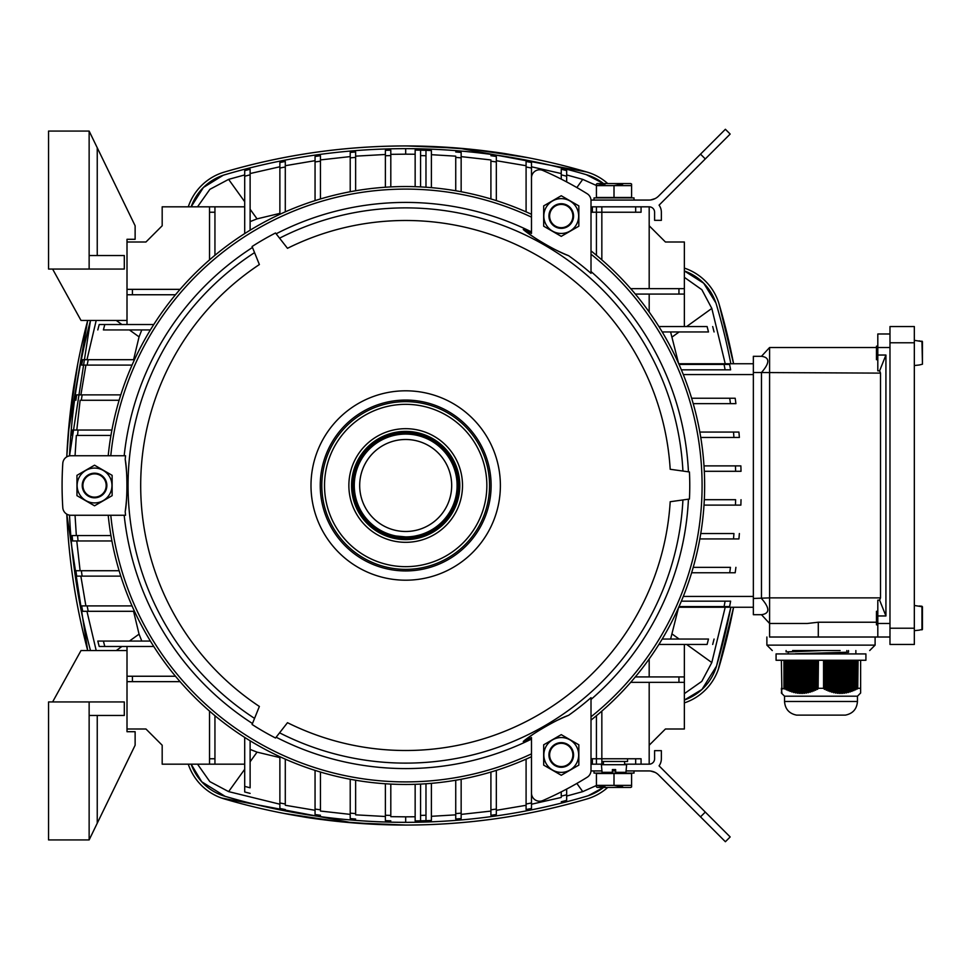 <?xml version="1.0" encoding="UTF-8"?>
<svg xmlns="http://www.w3.org/2000/svg" width="971" height="971" viewBox="0 0 971 971"><rect width="100%" height="100%" fill="white"/><g stroke="black" fill="none" stroke-linecap="round" stroke-linejoin="round"><path stroke-width="1.46" d="M89.138 131.073L89.138 269.052L48.55 269.052L48.55 131.073L89.138 131.073L135.127 225.77L135.127 239.291L127.007 239.291L127.007 320.454L81.018 320.454L52.604 269.052M89.138 269.052L124.3 269.052L124.3 255.531L89.138 255.531M132.032 365.096L87.159 365.096A633.104 633.104 0 0 1 88.227 359.695L134.484 359.695A298.971 298.971 0 0 1 150.384 329.934L103.399 329.934A624.984 624.984 0 0 1 104.807 324.52L99.212 324.52A630.397 630.397 0 0 0 97.804 329.934A630.397 630.397 0 0 1 99.212 324.52M244.704 233.574L244.704 170.641A638.517 638.517 0 0 1 250.117 169.245L250.117 174.829L250.117 169.245A638.517 638.517 0 0 0 244.704 170.641M153.758 646.48L99.212 646.48A630.397 630.397 0 0 1 97.804 641.066L103.399 641.066L97.804 641.066A630.397 630.397 0 0 0 99.212 646.48M127.007 241.997L145.953 241.997L162.181 225.77L162.181 206.823L244.704 206.823M592.371 212.236L592.371 206.823L596.425 206.823L596.425 212.236L601.838 212.236L601.838 206.823L596.425 206.823M649.186 288.666L649.186 206.823L635.665 206.823L635.665 212.236M127.007 681.654L127.007 676.241L132.42 676.241L132.42 681.654L127.007 681.654L127.007 731.709L135.127 731.709L135.127 745.23L97.246 823.214L97.246 715.469M127.007 676.241L127.007 646.48M127.007 320.454L127.007 324.52M649.186 682.334L649.186 764.177L635.665 764.177L635.665 758.764M601.838 711.124L601.838 764.177L591.011 764.177L592.371 764.177L592.371 758.764M591.011 758.764L641.066 758.764L641.066 764.177L624.62 764.177M127.007 729.003L145.953 729.003L162.181 745.23L162.181 764.177L244.704 764.177M566.663 181.941L566.663 170.641A638.517 638.517 0 0 0 561.25 169.245L561.25 174.829L561.25 169.245A638.517 638.517 0 0 1 566.663 170.641M175.472 676.241L132.42 676.241M180.072 681.654L132.42 681.654M214.943 715.712L214.943 758.764L209.53 758.764L209.53 764.177M214.943 764.177L214.943 758.764M209.53 711.124L209.53 758.764M214.943 206.823L214.943 212.236L209.53 212.236L209.53 206.823M214.943 255.288L214.943 212.236M209.53 259.876L209.53 212.236M175.472 294.759L132.42 294.759L132.42 289.346L127.007 289.346M127.007 294.759L132.42 294.759M180.072 289.346L132.42 289.346M153.758 324.52L104.807 324.52M596.425 764.177L596.425 715.712M596.425 255.288L596.425 212.236L591.011 212.236M601.838 259.876L601.838 212.236L641.066 212.236L641.066 206.823L601.838 206.823M662.21 331.961L708.49 331.961A624.984 624.984 0 0 0 707.094 326.547L658.896 326.547M662.21 639.039L708.49 639.039A624.984 624.984 0 0 1 707.094 644.453L658.896 644.453M678.947 682.334L678.947 676.921L684.361 676.921L684.361 682.334L630.713 682.334M678.947 676.921L635.337 676.921M649.186 225.77L665.426 241.997L684.361 241.997L684.361 288.666L630.713 288.666M678.947 288.666L678.947 294.079L684.361 294.079L684.361 288.666M678.947 294.079L635.337 294.079M689.459 498.706A284.09 284.09 0 0 0 689.459 472.294A284.09 284.09 0 0 1 689.459 498.706M428.029 820.604L429.194 820.556L428.029 820.604M431.391 783.354L431.391 820.471L425.978 820.665A638.517 638.517 0 0 1 420.564 820.823L415.151 820.92L422.701 820.762L420.564 820.823L420.564 815.409L420.564 820.823L423.854 820.738L420.564 820.823A638.517 638.517 0 0 0 425.978 820.665L425.104 820.701M423.271 820.75L424.958 820.701M415.151 150.08L420.564 150.177L415.151 150.08L420.564 150.177L415.151 150.08L415.151 186.687M431.391 187.646L431.391 150.529L423.841 150.262M428.029 150.396L429.194 150.444L428.029 150.396M423.271 150.25L421.584 150.202L423.271 150.25M425.626 150.323L425.978 150.335A638.517 638.517 0 0 0 420.564 150.177L423.15 150.25L420.589 150.177L420.564 155.591A633.104 633.104 0 0 1 425.978 155.748L425.978 150.335A638.517 638.517 0 0 0 420.564 150.177L420.564 186.905M420.564 784.095L420.564 815.409A633.104 633.104 0 0 0 425.978 815.252L425.978 820.75M425.978 783.779L425.978 815.252M425.978 187.221L425.978 155.748M738.676 432.071L699.836 432.071M733.506 432.071A633.104 633.104 0 0 1 733.942 437.472L739.368 437.472A638.517 638.517 0 0 0 738.931 432.071A638.517 638.517 0 0 1 739.368 437.472L700.771 437.472M735.46 465.886A633.104 633.104 0 0 1 735.605 471.299L741.019 471.299A638.517 638.517 0 0 0 740.873 465.886L704.011 465.886M740.873 505.114A638.517 638.517 0 0 0 741.019 499.701A638.517 638.517 0 0 1 740.873 505.114L735.46 505.114A633.104 633.104 0 0 0 735.605 499.701L704.315 499.701M738.676 538.929L738.931 538.929A638.517 638.517 0 0 0 739.368 533.528A638.517 638.517 0 0 1 738.931 538.929L733.506 538.929A633.104 633.104 0 0 0 733.942 533.528L700.771 533.528M734.913 572.756L735.193 572.756A638.517 638.517 0 0 0 735.909 567.343A638.517 638.517 0 0 1 735.193 572.756L729.719 572.756A633.104 633.104 0 0 0 730.459 567.343L693.233 567.343M734.913 398.244L691.631 398.244M729.719 398.244A633.104 633.104 0 0 1 730.459 403.657L735.909 403.657A638.517 638.517 0 0 0 735.193 398.244A638.517 638.517 0 0 1 735.909 403.657L693.233 403.657M730.058 366.88L730.617 369.842A638.517 638.517 0 0 0 729.597 364.428L679.032 364.428M724.075 364.428A633.104 633.104 0 0 1 725.106 369.842L730.617 369.842M678.741 363.749L753.35 363.749M724.075 606.572A633.104 633.104 0 0 0 725.106 601.158L730.617 601.158L729.597 606.572L730.617 601.158L725.106 601.158L730.617 601.158A638.517 638.517 0 0 1 729.597 606.572L679.032 606.572M753.35 607.251L678.741 607.251M542.85 170.459A343.613 343.613 0 0 1 587.188 193.739A8.12 8.12 0 0 1 591.011 200.633L591.011 273.337A281.711 281.711 0 0 0 568.593 255.676C557.827 252.108 531.671 236.997 523.26 229.496A281.711 281.711 0 0 1 531.489 233.441L531.489 177.899A8.12 8.12 0 0 1 542.85 170.459L542.85 170.459A343.613 343.613 0 0 1 587.188 193.739A8.12 8.12 0 0 1 591.011 200.633L591.011 250.906A298.971 298.971 0 0 1 591.011 720.094L591.011 770.367A8.12 8.12 0 0 1 587.188 777.261A8.12 8.12 0 0 0 591.011 770.367L591.011 697.663A281.711 281.711 0 0 1 568.593 715.324C557.9 718.868 531.744 733.955 523.26 741.504A281.711 281.711 0 0 0 531.489 737.559L531.489 808.479A638.517 638.517 0 0 1 526.088 809.535L526.088 804.024L526.088 809.535A638.517 638.517 0 0 0 531.489 808.479M542.85 800.541L542.85 800.541A343.613 343.613 0 0 0 587.188 777.261A343.613 343.613 0 0 1 542.85 800.541A8.12 8.12 0 0 1 531.489 793.101M108.206 455.739L125.55 455.739A281.711 281.711 0 0 0 125.198 459.332C127.492 470.437 127.48 500.648 125.198 511.668A281.711 281.711 0 0 0 125.55 515.261L70.895 515.261A8.12 8.12 0 0 1 62.799 507.663A343.613 343.613 0 0 1 62.799 463.337A8.12 8.12 0 0 1 70.895 455.739L108.206 455.739A298.971 298.971 0 0 1 531.489 214.3M70.895 515.261L108.206 515.261L70.895 515.261M561.25 179.125L561.25 174.829A633.104 633.104 0 0 1 566.663 176.224M120.792 576.131L76.66 576.131A638.517 638.517 0 0 1 75.908 570.73L81.37 570.73L75.908 570.73A638.517 638.517 0 0 0 76.66 576.131M119.13 570.73L81.37 570.73A633.104 633.104 0 0 0 82.122 576.131M461.152 779.276L461.152 818.577A638.517 638.517 0 0 1 455.739 819.026L455.739 813.601L455.739 819.026A638.517 638.517 0 0 0 461.152 818.577M455.739 780.247L455.739 813.601A633.104 633.104 0 0 0 461.152 813.14M285.292 759.152L285.292 804.024A633.104 633.104 0 0 1 279.879 802.956L279.879 808.479A638.517 638.517 0 0 0 285.292 809.535A638.517 638.517 0 0 1 279.879 808.479M279.879 756.7L279.879 802.956M526.088 759.152L526.088 804.024A633.104 633.104 0 0 0 531.489 802.956M355.629 780.247L355.629 813.601A633.104 633.104 0 0 1 350.215 813.14L350.215 818.577A638.517 638.517 0 0 0 355.629 819.026A638.517 638.517 0 0 1 350.215 818.577M350.215 779.276L350.215 813.14M111.908 540.968L72.607 540.968A638.517 638.517 0 0 1 72.157 535.555L77.583 535.555L72.157 535.555A638.517 638.517 0 0 0 72.607 540.968M110.937 535.555L77.583 535.555A633.104 633.104 0 0 0 78.044 540.968M390.803 784.095L390.803 815.409A633.104 633.104 0 0 1 385.39 815.252L385.39 820.665A638.517 638.517 0 0 0 390.803 820.823A638.517 638.517 0 0 1 385.39 820.665M385.39 783.779L385.39 815.252M320.454 772.066L320.454 809.814A633.104 633.104 0 0 1 315.053 809.061L315.053 814.523A638.517 638.517 0 0 0 320.454 815.276A638.517 638.517 0 0 1 315.053 814.523M315.053 770.391L315.053 809.061M134.484 611.305L82.717 611.305A638.517 638.517 0 0 1 81.649 605.904L87.159 605.904L81.649 605.904A638.517 638.517 0 0 0 82.717 611.305M132.032 605.904L87.159 605.904A633.104 633.104 0 0 0 88.227 611.305M250.117 740.8L250.117 787.797A624.984 624.984 0 0 1 244.704 786.376L244.704 791.972A630.397 630.397 0 0 0 250.117 793.38A630.397 630.397 0 0 1 244.704 791.972M244.704 737.426L244.704 786.376M496.327 770.391L496.327 814.523A638.517 638.517 0 0 1 490.913 815.276L490.913 809.814L490.913 815.276A638.517 638.517 0 0 0 496.327 814.523M490.913 772.066L490.913 809.814A633.104 633.104 0 0 0 496.327 809.061M350.215 191.724L350.215 152.423A638.517 638.517 0 0 1 355.629 151.974L355.629 157.399L355.629 151.974A638.517 638.517 0 0 0 350.215 152.423M355.629 190.753L355.629 157.399A633.104 633.104 0 0 0 350.215 157.86M385.39 187.221L385.39 150.335A638.517 638.517 0 0 1 390.803 150.177L390.803 155.591L390.803 150.177A638.517 638.517 0 0 0 385.39 150.335M390.803 186.905L390.803 155.591A633.104 633.104 0 0 0 385.39 155.748M110.937 435.445L77.583 435.445A633.104 633.104 0 0 1 78.044 430.032L72.607 430.032A638.517 638.517 0 0 0 72.157 435.445A638.517 638.517 0 0 1 72.607 430.032M111.908 430.032L78.044 430.032M490.913 198.934L490.913 161.186A633.104 633.104 0 0 1 496.327 161.939L496.327 156.477A638.517 638.517 0 0 0 490.913 155.724A638.517 638.517 0 0 1 496.327 156.477M496.327 200.609L496.327 161.939M119.13 400.27L81.37 400.27A633.104 633.104 0 0 1 82.122 394.869L76.66 394.869A638.517 638.517 0 0 0 75.908 400.27A638.517 638.517 0 0 1 76.66 394.869M120.792 394.869L82.122 394.869M87.159 365.096L81.649 365.096L87.159 365.096M88.227 359.695L82.717 359.695A638.517 638.517 0 0 0 81.649 365.096A638.517 638.517 0 0 1 82.717 359.695M279.879 214.3L279.879 162.521A638.517 638.517 0 0 1 285.292 161.465L285.292 166.976L285.292 161.465A638.517 638.517 0 0 0 279.879 162.521M285.292 211.848L285.292 166.976A633.104 633.104 0 0 0 279.879 168.044M531.489 177.875L531.489 162.521A638.517 638.517 0 0 0 526.088 161.465L526.088 166.976L526.088 161.465A638.517 638.517 0 0 1 531.489 162.521M526.088 211.848L526.088 166.976A633.104 633.104 0 0 1 531.489 168.044M315.053 200.609L315.053 156.477A638.517 638.517 0 0 1 320.454 155.724L320.454 161.186L320.454 155.724A638.517 638.517 0 0 0 315.053 156.477M320.454 198.934L320.454 161.186A633.104 633.104 0 0 0 315.053 161.939M455.739 190.753L455.739 157.399A633.104 633.104 0 0 1 461.152 157.86L461.152 152.423A638.517 638.517 0 0 0 455.739 151.974A638.517 638.517 0 0 1 461.152 152.423M461.152 191.724L461.152 157.86M150.384 641.066L103.399 641.066A624.984 624.984 0 0 0 104.807 646.48M561.25 791.875L561.25 796.171A633.104 633.104 0 0 0 566.663 794.776L566.663 800.359A638.517 638.517 0 0 1 561.25 801.755A638.517 638.517 0 0 0 566.663 800.359M566.663 789.059L566.663 794.776M250.117 230.2L250.117 174.829A633.104 633.104 0 0 0 244.704 176.224M725.106 601.158L681.375 601.158M725.106 369.842L681.375 369.842M740.873 465.886A638.517 638.517 0 0 1 741.019 471.299L704.315 471.299M735.46 505.114L704.011 505.114M729.719 572.756L691.631 572.756M733.506 538.929L699.836 538.929M714.073 331.961A630.397 630.397 0 0 0 712.69 326.547A630.397 630.397 0 0 1 714.073 331.961M714.073 639.039A630.397 630.397 0 0 1 712.69 644.453A630.397 630.397 0 0 0 714.073 639.039M684.361 676.921L684.361 644.453M649.186 745.23L665.426 729.003L684.361 729.003L684.361 682.334M684.361 294.079L684.361 326.547M415.151 820.92L415.151 784.313M649.186 312.043L649.186 294.079M649.186 658.957L649.186 676.921M162.181 225.77L145.953 241.997M145.953 729.003L162.181 745.23M89.138 839.927L89.138 701.948L48.55 701.948L48.55 839.927L89.138 839.927L97.246 823.214M127.007 650.546L81.018 650.546L52.604 701.948M89.138 701.948L124.3 701.948L124.3 715.469L89.138 715.469M252.363 724.657A284.09 284.09 0 0 0 275.23 737.863M275.23 233.137A284.09 284.09 0 0 0 252.363 246.343M531.489 756.7A298.971 298.971 0 0 1 108.206 515.261M405.684 569.37A83.87 83.87 0 0 1 333.053 443.565A83.87 83.87 0 0 1 478.327 443.565A83.87 83.87 0 0 1 405.684 569.37M405.684 570.936A85.436 85.436 0 0 1 331.694 442.788A85.436 85.436 0 0 1 479.674 442.788A85.436 85.436 0 0 1 405.684 570.936M405.684 580.197A94.697 94.697 0 0 1 323.683 438.152A94.697 94.697 0 0 1 487.697 438.152A94.697 94.697 0 0 1 405.684 580.197M259.378 706.451L252.084 724.487A284.09 284.09 0 0 0 275.521 738.009L287.489 722.691A265.01 265.01 0 0 0 670.196 501.728L689.446 499.033A284.09 284.09 0 0 0 689.446 471.967L670.196 469.272A265.01 265.01 0 0 0 287.489 248.309L275.521 232.991A284.09 284.09 0 0 0 252.084 246.513L259.378 264.549A265.01 265.01 0 0 0 259.378 706.451M523.26 741.504A189.394 189.394 0 0 1 532.387 734.816M558.289 719.863A189.394 189.394 0 0 1 568.593 715.324M568.593 255.676A189.394 189.394 0 0 1 523.26 229.496M125.198 459.332A189.394 189.394 0 0 1 125.198 511.668M405.684 531.489A45.989 45.989 0 0 1 365.849 462.499A45.989 45.989 0 0 1 445.519 462.499A45.989 45.989 0 0 1 405.684 531.489M405.684 536.902A51.402 51.402 0 0 1 361.163 459.793A51.402 51.402 0 0 1 450.204 459.793A51.402 51.402 0 0 1 405.684 536.902L396.119 536.004M415.248 536.004L419.217 535.094L415.248 536.004M405.684 538.165A52.665 52.665 0 0 1 360.083 459.174A52.665 52.665 0 0 1 451.297 459.174A52.665 52.665 0 0 1 405.684 538.165M405.684 539.609A54.109 54.109 0 0 1 358.821 458.446A54.109 54.109 0 0 1 452.547 458.446A54.109 54.109 0 0 1 405.684 539.609M820.993 660.268L776.072 660.268L776.072 653.92L865.914 653.92L865.914 660.268L820.993 660.268M784.532 701.487L857.454 701.487C856.859 709.048 852.854 713.588 845.425 715.117L796.548 715.117C789.132 713.588 785.126 709.048 784.532 701.487L784.532 696.195L857.454 696.195L860.622 693.027L860.622 688.925M857.745 660.268L857.745 688.463L858.061 660.268M781.886 689.847L781.364 660.268M781.886 692.541L781.364 689.361M818.104 660.268L818.104 688.463L818.432 660.268M850.414 660.268L850.414 691.498L851.336 691.206L851.336 660.268M839.43 660.268L839.43 692.991L840.352 693.027L840.352 660.268M781.886 693.27L781.364 692.02M833.943 660.268L833.943 692.238L834.854 692.432L834.854 660.268M828.445 660.268L828.445 690.539L829.368 690.879L829.368 660.268M833.033 660.268L833.033 692.02L832.111 691.777L832.111 660.268M849.504 660.268L849.504 691.777L848.581 692.02L848.581 660.268M794.314 660.268L794.314 692.238L795.225 692.432L795.225 660.268M854.079 660.268L854.079 690.163L854.99 689.774L854.99 660.268M856.823 660.268L856.823 688.925L855.912 689.361L855.912 660.268M831.2 660.268L831.2 691.498L830.278 691.206L830.278 660.268M810.785 660.268L810.785 691.498L811.695 691.206L811.695 660.268M841.262 660.268L841.262 693.027L842.185 692.991L842.185 660.268M843.095 660.268L843.095 692.942L844.005 692.857L844.005 660.268M797.968 660.268L797.968 692.857L798.89 692.942L798.89 660.268M814.451 660.268L814.451 690.163L815.361 689.774L815.361 660.268M793.392 660.268L793.392 692.02L792.482 691.777L792.482 660.268M813.528 660.268L813.528 690.539L812.618 690.879L812.618 660.268M853.169 660.268L853.169 690.539L852.247 690.879L852.247 660.268M805.299 660.268L805.299 692.736L806.209 692.602L806.209 660.268M817.194 660.268L817.194 688.925L816.271 689.361L816.271 660.268M791.559 660.268L791.559 691.498L790.649 691.206L790.649 660.268M807.119 660.268L807.119 692.432L808.042 692.238L808.042 660.268M835.776 660.268L835.776 692.602L836.686 692.736L836.686 660.268M847.671 660.268L847.671 692.238L846.761 692.432L846.761 660.268M809.875 660.268L809.875 691.777L808.952 692.02L808.952 660.268M797.057 660.268L797.057 692.736L796.135 692.602L796.135 660.268M785.163 660.268L785.163 688.925L786.073 689.361L786.073 660.268M824.792 660.268L824.792 688.925L825.702 689.361L825.702 660.268M789.739 660.268L789.739 690.879L788.816 690.539L788.816 660.268M804.376 660.268L804.376 692.857L803.466 692.942L803.466 660.268M827.535 660.268L827.535 690.163L826.624 689.774L826.624 660.268M838.519 660.268L838.519 692.942L837.609 692.857L837.609 660.268M802.544 660.268L802.544 692.991L801.633 693.027L801.633 660.268M787.906 660.268L787.906 690.163L786.983 689.774L786.983 660.268M800.723 660.268L800.723 693.027L799.801 692.991L799.801 660.268M845.838 660.268L845.838 692.602L844.928 692.736L844.928 660.268M860.622 660.268L860.622 688.463M860.622 688.305L858.061 688.305M857.478 660.268L857.745 688.463M857.478 688.937L856.823 688.925M855.645 660.268L855.912 689.361M855.645 689.847L854.99 689.774M853.812 660.268L854.079 690.163M853.812 690.66L853.169 690.539M851.98 660.268L852.247 690.879M851.98 691.388L851.336 691.206M850.159 660.268L850.414 691.498M850.159 692.007L849.504 691.777M848.326 660.268L848.581 692.02M848.326 692.541L847.671 692.238M846.494 660.268L846.761 692.432M846.494 692.954L845.838 692.602M844.661 660.268L844.928 692.736M844.661 693.27L844.005 692.857M842.828 660.268L843.095 692.942M842.828 693.464L842.185 692.991M840.995 660.268L841.262 693.027M840.995 693.549L840.352 693.027M839.175 660.268L839.43 692.991M839.175 693.525L838.519 692.942M837.342 660.268L837.609 692.857M837.342 693.379L836.686 692.736M835.509 660.268L835.776 692.602M835.509 693.124L834.854 692.432M833.676 660.268L833.943 692.238M833.676 692.76L833.033 692.02M831.844 660.268L832.111 691.777M831.844 692.287L831.2 691.498M830.023 660.268L830.278 691.206M830.023 691.704L829.368 690.879M828.19 660.268L828.445 690.539M828.19 691.036L827.535 690.163M826.357 660.268L826.624 689.774M826.357 690.26L825.702 689.361M824.525 660.268L824.792 688.925M824.525 689.398L823.554 688.305L818.432 688.305M817.461 660.268L817.461 689.398L818.104 688.463M815.628 660.268L815.628 690.26L816.271 689.361M813.795 660.268L813.795 691.036L814.451 690.163M811.962 660.268L811.962 691.704L812.618 690.879M810.13 660.268L810.13 692.287L810.785 691.498M808.309 660.268L808.309 692.76L808.952 692.02M806.476 660.268L806.476 693.124L807.119 692.432M804.643 660.268L804.643 693.379L805.299 692.736M802.811 660.268L802.811 693.525L803.466 692.942M800.978 660.268L800.978 693.549L801.633 693.027M799.145 660.268L799.145 693.464L799.801 692.991M797.325 660.268L797.325 693.27L797.968 692.857M795.492 660.268L795.492 692.954L796.135 692.602M793.659 660.268L793.659 692.541L794.314 692.238M791.826 660.268L791.826 692.007L792.482 691.777M789.993 660.268L789.993 691.388L790.649 691.206M788.173 660.268L788.173 690.66L788.816 690.539M786.34 660.268L786.34 689.847L786.983 689.774M784.507 660.268L784.507 688.937L785.163 688.925M784.507 688.937L781.364 688.305M784.532 696.195L781.364 693.027M823.869 660.268L823.869 688.463M823.554 660.268L823.554 688.305M784.24 660.268L784.24 688.463M783.925 660.268L783.925 688.305M922.45 341.646L919.209 340.857L922.45 341.646L922.45 364.21L919.209 364.999L922.45 364.21L922.45 341.646L922.45 364.21L922.45 341.646L914.33 340.323M914.33 365.533L919.209 364.999M877.808 359.695L876.461 359.695L876.461 346.161L877.808 346.161M889.982 628.225L889.982 326.547L914.33 326.547L914.33 644.453L889.982 644.453L889.982 628.225L914.33 628.225M922.45 629.354L919.209 630.143L922.45 629.354L922.45 606.79L922.45 629.354L922.45 606.79L919.209 606.001L921.952 606.244L921.952 629.9L922.45 606.79L914.33 605.467M914.33 630.677L919.209 630.143M877.808 624.838L876.461 624.838L876.461 611.305L877.808 611.305M889.982 623.479L877.808 623.479L877.808 637.012L889.982 637.012M877.808 637.012L818.286 637.012L818.286 622.229L876.461 622.229M818.286 622.229L807.289 623.479L769.59 623.479L769.59 597.881L753.35 598.464L753.35 614.692L761.47 614.692L769.59 623.479L769.59 637.012L818.286 637.012M753.35 598.464L753.35 356.308L761.47 356.308L769.59 347.521L876.461 347.521M889.982 333.988L877.808 333.988L877.808 370.837L879.605 370.837L880.515 373.119L880.515 597.881L769.59 597.881L769.59 347.521M761.47 356.308C769.918 357.449 769.918 362.863 761.47 372.536L880.515 373.119M879.605 600.163L877.808 600.163L877.808 615.966L885.928 615.966L879.605 600.163L880.515 597.881M879.605 370.837L885.928 355.034L877.808 355.034M885.928 355.034L885.928 615.966M877.808 623.479L877.808 615.966M753.35 372.536L761.47 372.536L761.47 598.464C769.918 608.149 769.918 613.563 761.47 614.692M921.952 341.1L922.45 364.21M786.109 650.546L786.109 651.881L821.575 650.546M846.846 650.546L846.846 652.245L848.52 652.294L848.52 650.546M848.52 652.294L795.334 653.75L846.846 652.245M788.234 653.92L788.234 651.929L820.944 650.619M649.186 206.823A5.413 5.413 0 0 1 654.6 212.236L654.6 220.356L661.36 220.356L661.36 212.236A12.174 12.174 0 0 0 659.078 205.148L730.168 134.059L725.386 129.277L658.556 196.106A13.533 13.533 0 0 1 648.992 200.062L590.999 200.062M659.078 205.148L661.02 203.206M652.051 199.71L655.122 198.594A13.533 13.533 0 0 0 658.556 196.106M655.122 198.594L650.679 199.953M634.014 200.062L634.014 197.902L594.009 197.902L594.009 200.062M605.224 184.065L596.425 185.631L596.425 197.489L614.012 197.489L614.012 185.631L596.425 185.631L596.425 184.065L597.311 183.555L630.725 183.555L597.311 183.555M630.725 183.555L631.599 184.065L631.599 185.631L614.012 185.631L622.812 184.065M614.012 197.489L631.599 197.489L631.599 185.631M629.706 197.902L597.833 197.489M634.014 770.938L634.014 773.098L594.009 773.098L594.009 770.938M605.224 786.935L596.425 785.369L596.425 773.511L614.012 773.511L614.012 785.369L596.425 785.369L596.425 786.935L597.311 787.445L630.725 787.445L597.311 787.445M614.012 773.511L631.599 773.511L631.599 785.369L614.012 785.369L622.812 786.935M630.725 787.445L631.599 786.935L631.599 785.369M629.706 773.098L597.833 773.511M649.186 764.177A5.413 5.413 0 0 0 654.6 758.764L654.6 750.644L661.36 750.644L661.36 758.764A12.174 12.174 0 0 1 659.078 765.852L730.168 836.941L725.386 841.723L658.556 774.894A13.533 13.533 0 0 0 648.992 770.938L626.077 770.938M659.078 765.852L661.02 767.794M658.556 774.894A13.533 13.533 0 0 0 655.122 772.406L650.619 771.035M601.838 764.177L603.392 764.177M615.638 770.938L612.385 770.938M601.947 770.938L590.999 770.938M601.838 761.47L627.545 761.47L627.545 758.764M624.596 761.47L624.632 764.711M612.385 772.831L602.615 772.831L612.385 772.831M615.638 769.59L615.638 772.831L625.421 772.831L615.638 772.831L615.638 769.59L612.385 769.59L612.385 772.333L612.385 769.59M615.638 772.333L625.955 772.333L626.623 764.711L601.401 764.711L602.069 772.333L612.385 772.333M578.667 754.953A17.405 17.405 0 0 0 556.747 738.142A17.405 17.405 0 0 0 546.175 763.655A17.405 17.405 0 0 0 578.667 754.953M573.57 754.953A12.307 12.307 0 0 0 561.25 742.645A12.307 12.307 0 0 0 548.943 754.953A12.307 12.307 0 0 0 561.25 767.272A12.307 12.307 0 0 0 573.57 754.953M561.25 775.259L543.675 765.112L543.675 744.806L561.25 734.646L578.837 744.806L578.837 765.112L561.25 775.259M552.548 200.961A17.405 17.405 0 0 0 561.25 233.453A17.405 17.405 0 0 0 578.073 211.532A17.405 17.405 0 0 0 552.548 200.961M555.096 205.379A12.307 12.307 0 0 0 550.593 222.201A12.307 12.307 0 0 0 567.416 226.704A12.307 12.307 0 0 0 571.919 209.894A12.307 12.307 0 0 0 555.096 205.379M578.837 205.888L578.837 226.194L561.25 236.354L543.675 226.194L543.675 205.888L561.25 195.741L578.837 205.888M85.836 500.575A17.405 17.405 0 0 0 109.626 476.797A17.405 17.405 0 0 0 82.232 473.193A17.405 17.405 0 0 0 85.836 500.575M88.385 496.157A12.307 12.307 0 0 0 105.208 491.654A12.307 12.307 0 0 0 100.705 474.843A12.307 12.307 0 0 0 83.882 479.346A12.307 12.307 0 0 0 88.385 496.157M76.964 475.341L94.539 465.194L112.126 475.341L112.126 495.659L94.539 505.806L76.964 495.659L76.964 475.341M321.814 485.5A83.87 83.87 0 0 1 447.619 412.869A83.87 83.87 0 0 1 447.619 558.131A83.87 83.87 0 0 1 321.814 485.5M324.52 485.5A81.163 81.163 0 0 0 446.272 555.788A81.163 81.163 0 0 0 446.272 415.212A81.163 81.163 0 0 0 324.52 485.5M348.868 485.5A56.816 56.816 0 0 1 434.098 436.295A56.816 56.816 0 0 1 434.098 534.705A56.816 56.816 0 0 1 348.868 485.5M69.536 455.848L90.497 320.454A639.865 639.865 0 0 0 69.524 455.86M90.497 650.546A639.865 639.865 0 0 1 69.524 515.14M87.693 650.546A642.571 642.571 0 0 1 66.781 514.145L87.693 650.546M66.781 456.856A642.571 642.571 0 0 1 87.693 320.454L68.346 432.192C70.434 409.92 72.509 393.061 74.585 381.603L77.826 363.457L69.681 418.076L66.768 456.868L68.346 432.192M390.803 816.66L405.684 816.829L405.684 822.34C344.244 822.279 284.042 813.613 225.09 796.329A639.865 639.865 0 0 0 586.29 796.329A51.402 51.402 0 0 0 603.525 787.445L588.195 795.722M405.684 819.172L405.684 822.34L407.893 822.34M188.277 764.177A54.109 54.109 0 0 0 224.325 798.927A642.571 642.571 0 0 0 587.054 798.927C527.836 816.283 467.391 824.986 405.684 825.047L352.376 822.838L221.594 798.041M225.09 796.329L201.725 781.776L191.141 764.177A51.402 51.402 0 0 0 225.09 796.329M216.06 795.735L214.008 794.691M730.835 607.251L716.513 666.106A639.865 639.865 0 0 0 730.835 607.251M730.835 363.749A639.865 639.865 0 0 0 716.513 304.894A51.402 51.402 0 0 0 684.361 270.958L703.708 283.229L715.918 302.988M684.361 702.907A54.109 54.109 0 0 0 719.11 666.859A642.571 642.571 0 0 0 733.591 607.251L718.224 669.589M733.591 363.749A642.571 642.571 0 0 0 719.11 304.141L733.591 363.749M716.513 666.106L701.96 689.459L684.361 700.042A51.402 51.402 0 0 0 716.513 666.106M715.918 675.124L714.874 677.175M607.737 787.445A54.109 54.109 0 0 1 587.054 798.927M390.803 154.34L405.684 154.171L405.684 148.66C467.124 148.721 527.326 157.387 586.29 174.671L603.513 183.555A51.402 51.402 0 0 0 586.29 174.671A639.865 639.865 0 0 0 225.09 174.671A51.402 51.402 0 0 0 191.141 206.823L203.412 187.476L223.184 175.278M405.684 151.828L405.684 148.66L403.475 148.66M407.14 145.953L459.004 148.162C481.822 150.323 498.681 152.398 509.581 154.401L527.726 157.642L473.12 149.498L429.048 146.378L405.684 145.953C343.989 146.014 283.532 154.717 224.325 172.073A642.571 642.571 0 0 1 587.054 172.073L589.773 172.959M459.004 148.162L587.054 172.073A54.109 54.109 0 0 1 607.737 183.555M188.277 206.823A54.109 54.109 0 0 1 224.325 172.073M684.361 268.093A54.109 54.109 0 0 1 719.11 304.141M595.32 175.266L597.359 176.309M133.573 611.305L139.047 634.136L141.79 641.066M96.202 650.546L86.953 611.305M85.885 605.904L80.86 576.131M80.108 570.73L76.782 540.968M76.333 535.555L75.046 515.261M139.047 634.148L129.422 641.066M121.909 646.48L116.265 650.546M279.879 757.586L257.048 752.137L250.117 749.406M197.538 764.177L209.809 781.606L228.622 791.62L279.879 804.206M285.292 805.275L315.053 810.287M320.454 811.052L350.215 814.378M355.629 814.839L385.39 816.502M257.048 752.124L250.117 761.762M244.704 769.275L228.622 791.62M678.644 607.251L670.609 639.039M684.361 693.646L701.79 681.375L711.804 662.562L725.203 607.251M672.32 634.148L679.13 639.039M686.643 644.453L711.804 662.562M596.425 785.503L582.758 791.632M576.859 783.439L582.746 791.62L566.663 796.062M561.25 797.458L531.489 804.231M526.088 805.299L496.327 810.324M490.913 811.088L461.152 814.402M455.739 814.851L431.391 816.308M415.151 816.769L405.684 816.829M133.597 359.695L139.059 336.864L141.79 329.934M96.202 320.454L86.977 359.695M85.909 365.096L80.896 394.869M80.132 400.27L76.806 430.032M76.345 435.445L75.058 455.739M139.059 336.852L129.422 329.934M121.909 324.52L116.265 320.454M279.879 213.389L257.048 218.863L250.117 221.606M197.526 206.823L209.894 189.321L228.622 179.368L244.704 174.938M250.117 173.542L279.879 166.769M285.292 165.701L315.053 160.676M320.454 159.912L350.215 156.598M355.629 156.149L385.39 154.486M257.048 218.863L250.117 209.238M244.704 201.725L228.622 179.38M678.668 363.749L670.597 331.961M684.361 277.342L701.863 289.71L711.816 308.426L725.228 363.749M672.32 336.852L679.13 331.961M686.643 326.547L711.804 308.438M596.425 185.497L582.746 179.38L566.663 174.938M561.25 173.542L531.489 166.794M526.088 165.725L496.327 160.713M490.913 159.948L461.152 156.622M455.739 156.161L431.391 154.692M415.151 154.243L405.684 154.171M576.859 187.561L582.746 179.38M840.121 650.546L792.627 650.546M97.246 147.786L97.246 255.531M683.305 596.425L753.35 596.425M753.35 374.575L683.305 374.575M688.439 499.167A283.083 283.083 0 0 1 591.011 699.472M682.929 499.944A277.621 277.621 0 0 1 279.575 732.826M531.489 739.089A283.083 283.083 0 0 1 276.152 737.207M276.152 233.793A283.083 283.083 0 0 1 531.489 231.911M279.575 238.174A277.621 277.621 0 0 1 682.929 471.056M591.011 271.528A283.083 283.083 0 0 1 688.439 471.833M252.472 723.529A283.083 283.083 0 0 1 124.179 515.261M254.56 718.382A277.621 277.621 0 0 1 254.56 252.618M124.179 455.739A283.083 283.083 0 0 1 252.472 247.471M531.489 753.872A296.398 296.398 0 0 1 110.779 515.261M110.779 455.739A296.398 296.398 0 0 1 531.489 217.128M591.011 254.184A296.398 296.398 0 0 1 591.011 716.816M889.982 342.775L914.33 342.775M877.808 347.521L889.982 347.521M700.516 154.146L705.298 158.928M700.516 816.854L705.298 812.072M549.622 754.953A11.64 11.64 0 0 0 567.076 765.027A11.64 11.64 0 0 0 567.076 744.878A11.64 11.64 0 0 0 549.622 754.953M567.076 226.122A11.64 11.64 0 0 0 567.076 205.973A11.64 11.64 0 0 0 549.622 216.048A11.64 11.64 0 0 0 567.076 226.122M100.365 475.426A11.64 11.64 0 0 0 82.911 485.5A11.64 11.64 0 0 0 100.365 495.574A11.64 11.64 0 0 0 100.365 475.426M766.884 637.012L766.884 645.132L875.102 645.132L875.102 637.012M420.564 150.25L420.564 155.591M857.454 701.487L857.454 696.195M796.548 715.117L845.425 715.117M855.864 653.92L855.864 650.546M603.392 761.47L603.392 764.711M352.376 822.838C329.351 820.653 312.492 818.577 301.787 816.599L283.641 813.358L338.26 821.502L382.319 824.622L404.239 825.047M875.102 645.132L869.688 650.546M766.884 645.132L772.285 650.546"/></g></svg>
